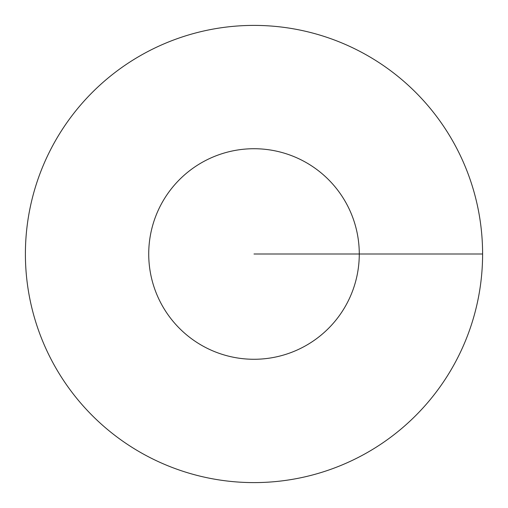 <?xml version="1.0" encoding="UTF-8"?>
<svg xmlns="http://www.w3.org/2000/svg" width="508" height="508" viewBox="0 0 508 508"><rect width="100%" height="100%" fill="white"/><g stroke="black" fill="none" stroke-linecap="round" stroke-linejoin="round"><path stroke-width="0.76" d="M482.6 254A228.6 228.6 0 0 0 139.7 56.026A228.6 228.6 0 0 0 139.7 451.974A228.6 228.6 0 0 0 482.6 254L359.277 254A105.277 105.277 0 0 0 201.365 162.827A105.277 105.277 0 0 0 201.365 345.173A105.277 105.277 0 0 0 359.277 254L254 254"/></g></svg>
